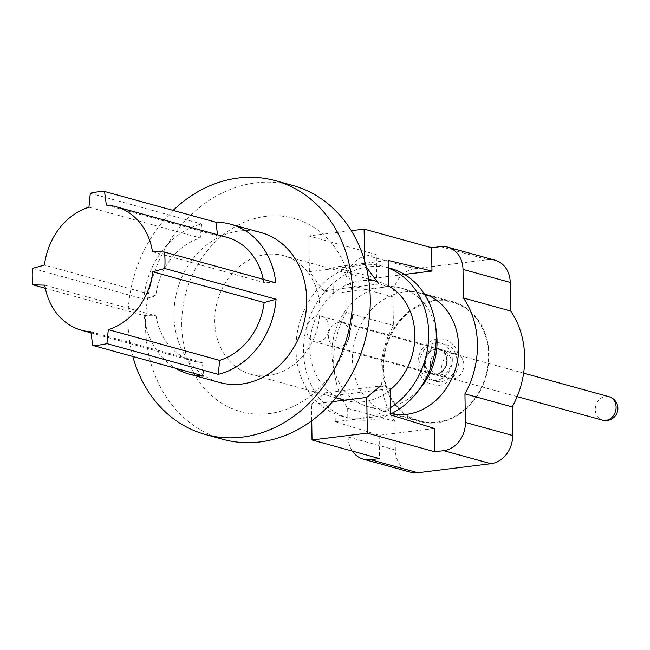 <?xml version="1.0" encoding="UTF-8"?>
<svg xmlns="http://www.w3.org/2000/svg" width="650" height="650" viewBox="0 0 650 650"><rect width="100%" height="100%" fill="white"/><g stroke="black" fill="none" stroke-linecap="round" stroke-linejoin="round"><path stroke-width="0.49" stroke-dasharray="3.25 2.44" d="M430.267 364.138A12.179 10.246 105.4 0 1 443.901 351.114A12.179 10.246 105.4 0 1 450.539 365.576A12.179 10.246 105.4 0 1 437.418 374.587A12.179 10.246 105.4 0 1 430.267 364.138M446.704 360.254A12.504 10.522 -74.6 0 0 439.359 349.513A12.504 10.522 -74.6 0 0 425.888 358.767A12.504 10.522 -74.6 0 0 432.705 373.628A12.504 10.522 -74.6 0 0 446.704 360.254M328.331 331.727L327.771 331.833L328.331 331.727M349.708 333.474A12.504 10.522 105.4 0 1 335.709 346.848A12.504 10.522 105.4 0 1 328.453 337.545A12.504 10.522 105.4 0 1 331.37 327.007A12.504 10.522 105.4 0 1 342.363 322.741A12.504 10.522 105.4 0 1 349.708 333.474M333.255 293.459L323.643 290.81L378.934 283.977L388.537 286.626L333.255 293.459L332.841 267.215L376.675 277.875L404.592 274.422M332.841 267.215L388.123 260.382M391.243 413.676A62.205 52.349 105.4 0 1 389.001 413.124A62.205 52.349 105.4 0 1 355.095 339.227A62.205 52.349 105.4 0 1 422.11 293.199A62.205 52.349 105.4 0 1 424.32 293.873M382.834 368.111A62.205 52.349 105.4 0 1 452.481 301.584A62.205 52.349 105.4 0 1 489.027 354.981A62.205 52.349 105.4 0 1 419.372 421.509A62.205 52.349 105.4 0 1 382.834 368.111M323.643 290.81L309.392 271.659L364.683 264.818L364.618 260.78M364.683 264.818L366.275 266.971M309.392 271.659L308.831 235.934L351.325 230.685M332.629 401.627L311.472 404.243L311.732 420.761M311.472 404.243L325.244 392.819L380.534 385.986L390.138 388.643L334.856 395.476L325.244 392.819M434.436 428.439L379.153 435.273L335.27 421.72L334.856 395.476M379.153 435.273L379.519 458.591M376.675 277.875L376.309 254.564L308.831 235.934M410.564 472.209A25.902 21.799 105.4 0 1 395.354 449.979L394.899 421.387A84.224 70.874 105.4 0 1 393.396 325.512L392.949 296.92A25.902 21.799 105.4 0 1 414.659 268.702L367.421 255.661L376.309 254.564M367.421 255.661A25.902 21.799 -74.6 0 0 345.711 283.879L392.949 296.92M394.899 421.387L347.669 408.346A84.224 70.874 105.4 0 1 346.158 312.471L345.711 283.879M347.669 408.346L348.116 436.938A25.902 21.799 -74.6 0 0 352.365 451.092M463.848 364.829A12.951 10.896 -74.6 0 0 456.243 353.714A12.951 10.896 -74.6 0 0 442.284 363.301A12.951 10.896 -74.6 0 0 449.345 378.682A12.951 10.896 -74.6 0 0 463.848 364.829M414.659 268.702L487.727 259.667A25.902 21.799 105.4 0 1 495.024 260.187M346.158 312.471L393.396 325.512M446.981 360.173A12.951 10.896 -74.6 0 0 439.376 349.058A12.951 10.896 -74.6 0 0 425.425 358.646A12.951 10.896 -74.6 0 0 432.486 374.026A12.951 10.896 -74.6 0 0 446.981 360.173M335.27 421.72L390.553 414.887M45.321 288.267L144.097 315.534L156.089 315.876A64.106 53.95 -74.6 0 0 192.896 360.961A64.106 53.95 -74.6 0 0 202.231 362.513L204.027 376.114M144.097 315.534A77.764 65.439 -74.6 0 0 175.573 368.257M155.781 295.807L143.837 299.098A77.764 65.439 -74.6 0 1 201.638 223.974L200.273 237.957A64.106 53.95 -74.6 0 0 155.781 295.807L44.436 265.07M390.162 389.829A61.547 51.789 105.4 0 1 345.954 400.554A61.547 51.789 105.4 0 1 309.798 347.717A61.547 51.789 105.4 0 1 378.706 281.897A61.547 51.789 105.4 0 1 388.529 285.943M319.857 308.506A61.547 51.789 -74.6 0 0 283.701 255.669A61.547 51.789 -74.6 0 0 214.793 321.49A61.547 51.789 -74.6 0 0 250.949 374.327A61.547 51.789 -74.6 0 0 319.857 308.506M261.024 232.586A77.764 65.439 -74.6 0 0 177.255 290.136A77.764 65.439 -74.6 0 0 219.635 382.501M173.152 210.405A131.649 110.784 -74.6 0 0 132.836 356.46M181.764 325.577A100.238 84.354 105.4 0 1 308.766 224.291A100.238 84.354 105.4 0 1 311.447 395.127A100.238 84.354 105.4 0 1 181.764 325.577M292.914 185.486A131.649 110.784 -74.6 0 0 145.511 326.284A131.649 110.784 -74.6 0 0 222.844 439.294M388.245 268.019A77.74 65.422 -74.6 0 0 383.021 266.289A77.74 65.422 -74.6 0 0 299.268 323.814A77.74 65.422 -74.6 0 0 341.64 416.163A77.74 65.422 -74.6 0 0 390.439 407.753M390.585 268.377A77.74 65.422 -74.6 0 0 303.542 351.52A77.74 65.422 -74.6 0 0 349.204 418.251A77.74 65.422 -74.6 0 0 390.536 414.017M329.176 327.584A13.162 11.082 -74.6 0 0 321.441 316.282A13.162 11.082 -74.6 0 0 307.263 326.024A13.162 11.082 -74.6 0 0 314.438 341.664A13.162 11.082 -74.6 0 0 329.176 327.584M447.265 360.181A13.162 11.082 -74.6 0 0 439.538 348.879A13.162 11.082 -74.6 0 0 425.352 358.621A13.162 11.082 -74.6 0 0 432.526 374.262A13.162 11.082 -74.6 0 0 447.265 360.181M383.5 368.071A61.547 51.789 105.4 0 1 452.408 302.242A61.547 51.789 105.4 0 1 485.956 375.351A61.547 51.789 105.4 0 1 419.656 420.899A61.547 51.789 105.4 0 1 383.5 368.071M436.564 333.799A61.547 51.789 -74.6 0 0 400.879 288.015A61.547 51.789 -74.6 0 0 331.963 353.844A61.547 51.789 -74.6 0 0 368.119 406.673A61.547 51.789 -74.6 0 0 422.24 385.686M227.021 237.364A64.106 53.95 -74.6 0 0 217.685 235.812L217.547 234.748M275.819 282.783L263.827 282.449A64.106 53.95 -74.6 0 0 263.25 279.313M32.5 268.361L143.837 299.098M90.293 193.237L201.638 223.974M152.482 251.713L263.827 282.449M106.348 205.075L217.685 235.812M88.936 207.22L200.273 237.957M44.752 285.139L156.089 315.876M90.894 331.776L202.231 362.513M424.369 364.861A19.086 16.063 105.4 0 1 440.367 344.069A19.086 16.063 105.4 0 1 456.95 360.831A19.086 16.063 105.4 0 1 440.952 381.631A19.086 16.063 105.4 0 1 424.369 364.861M452.327 359.556A19.086 16.063 -74.6 0 0 427.627 346.312A19.086 16.063 -74.6 0 0 428.139 378.844A19.086 16.063 -74.6 0 0 452.327 359.556M608.952 396.679A12.179 10.246 -74.6 0 0 595.319 409.703A12.179 10.246 -74.6 0 0 602.477 420.152M395.354 449.979L348.116 436.938M440.489 246.626L487.727 259.667M439.359 349.513L342.363 322.741M432.705 373.628L335.709 346.848M327.771 331.833L328.453 337.545M327.852 331.557L331.37 327.007M437.418 374.587L517.156 396.598M443.901 351.114L523.64 373.124M459.079 360.124C458.274 346.393 449.524 340.429 444.811 339.584C439.782 338.203 434.834 338.861 429.983 341.567C424.231 345.012 420.387 350.22 418.462 357.183C416.163 374.733 422.898 384.158 438.669 385.458C450.962 383.232 457.771 374.79 459.079 360.124M452.481 301.584L422.11 293.199M419.372 421.509L389.001 413.124M456.243 353.714L439.376 349.058M449.345 378.682L432.486 374.026M250.949 374.327L335.904 397.784M344.516 400.156L345.954 400.554M283.701 255.669L368.664 279.126M377.049 281.442L378.706 281.897M388.245 267.735L383.021 266.289M349.204 418.251L341.64 416.163M439.538 348.879L321.441 316.282M432.526 374.262L314.438 341.664M368.119 406.673L392.039 413.278M396.5 414.505L419.656 420.899M400.879 288.015L424.799 294.621M429.26 295.856L452.408 302.242M91.032 332.832L192.896 360.961"/><path stroke-width="0.97" d="M404.592 274.422L431.966 271.042L388.123 260.382L388.537 286.626M424.32 293.873A62.205 52.349 105.4 0 1 458.656 346.596A62.205 52.349 105.4 0 1 391.243 413.676M364.618 260.78L364.122 229.101L351.325 230.685M366.275 266.971L378.934 283.977M431.966 271.042L431.6 247.731L364.122 229.101M512.192 406.884L464.953 393.843A84.224 70.874 105.4 0 0 463.45 297.976L510.689 311.017A84.224 70.874 105.4 0 1 512.192 406.884L512.639 435.476A25.902 21.799 105.4 0 1 490.929 463.694L443.698 450.653A25.902 21.799 -74.6 0 0 465.4 422.435L512.639 435.476M311.732 420.761L312.041 439.961L367.323 433.128L366.762 397.402L332.629 401.627M352.365 451.092A25.902 21.799 -74.6 0 0 363.334 459.168A25.902 21.799 -74.6 0 0 370.622 459.688L379.519 458.591L312.041 439.961M390.138 388.643L390.553 414.887L434.436 428.439L434.801 451.758L443.698 450.653M464.953 393.843L465.4 422.435M463.45 297.976L463.003 269.384A25.902 21.799 -74.6 0 0 447.785 247.146A25.902 21.799 -74.6 0 0 440.489 246.626L431.6 247.731M447.785 247.146L495.024 260.187A25.902 21.799 105.4 0 1 510.234 282.425L463.003 269.384M510.689 311.017L510.234 282.425M370.622 459.688L417.861 472.729L490.929 463.694M417.861 472.729A25.902 21.799 105.4 0 1 410.564 472.209L363.334 459.168M380.534 385.986L366.762 397.402M434.801 451.758L367.323 433.128M264.144 302.518L276.079 299.219A77.764 65.439 -74.6 0 1 218.286 374.351L219.643 360.36A64.106 53.95 -74.6 0 0 264.144 302.518L152.799 271.781L164.743 268.483A77.764 65.439 -74.6 0 0 164.994 260.219A77.764 65.439 -74.6 0 0 164.482 252.046L275.819 282.783A77.764 65.439 -74.6 0 0 230.653 224.201A77.764 65.439 -74.6 0 0 215.898 222.211L217.547 234.748M175.573 368.257A77.764 65.439 -74.6 0 0 189.264 374.116A77.764 65.439 -74.6 0 0 204.027 376.114L92.682 345.377A77.764 65.439 -74.6 0 0 106.941 343.614L218.286 374.351M388.529 285.943A61.547 51.789 105.4 0 1 390.162 389.829M189.264 374.116L219.635 382.501A77.764 65.439 -74.6 0 0 306.702 299.341A77.764 65.439 -74.6 0 0 261.024 232.586L230.653 224.201M132.836 356.46A131.649 110.784 -74.6 0 0 205.294 434.452A131.649 110.784 -74.6 0 0 352.706 293.654A131.649 110.784 -74.6 0 0 275.364 180.643A131.649 110.784 -74.6 0 0 173.152 210.405M205.294 434.452L222.844 439.294A131.649 110.784 -74.6 0 0 370.256 298.496A131.649 110.784 -74.6 0 0 292.914 185.486L275.364 180.643M390.439 407.753A77.74 65.422 -74.6 0 0 428.683 333.019A77.74 65.422 -74.6 0 0 388.245 268.019M390.536 414.017A77.74 65.422 -74.6 0 0 417.56 391.739A77.74 65.422 -74.6 0 0 436.247 335.108A77.74 65.422 -74.6 0 0 435.654 326.202A77.74 65.422 -74.6 0 0 390.585 268.377L388.245 267.735M417.56 391.739L422.24 385.686A61.547 51.789 -74.6 0 0 437.036 340.852A61.547 51.789 -74.6 0 0 436.564 333.799L435.654 326.202M263.25 279.313A64.106 53.95 -74.6 0 0 227.021 237.364L115.676 206.627A64.106 53.95 -74.6 0 0 106.348 205.075L104.553 191.474A77.764 65.439 -74.6 0 0 90.293 193.237L88.936 207.22A64.106 53.95 -74.6 0 0 44.436 265.07L32.5 268.361A77.764 65.439 -74.6 0 0 32.76 284.798L45.321 288.267M164.743 268.483L276.079 299.219M104.553 191.474L215.898 222.211M164.482 252.046L152.482 251.713A64.106 53.95 -74.6 0 0 115.676 206.627M32.76 284.798L44.752 285.139A64.106 53.95 -74.6 0 0 81.559 330.224A64.106 53.95 -74.6 0 0 90.894 331.776L92.682 345.377M106.941 343.614L108.306 329.623L219.643 360.36M108.306 329.623A64.106 53.95 -74.6 0 0 152.799 271.781M517.156 396.598L602.477 420.152A12.179 10.246 -74.6 0 0 615.591 411.141A12.179 10.246 -74.6 0 0 608.952 396.679L523.64 373.124M602.477 420.152A12.179 12.179 0 0 0 617.451 411.653A12.179 12.179 0 0 0 608.952 396.679M335.904 397.784L344.516 400.156M368.664 279.126L377.049 281.442M392.039 413.278L396.5 414.505M424.799 294.621L429.26 295.856M81.559 330.224L91.032 332.832"/></g></svg>
